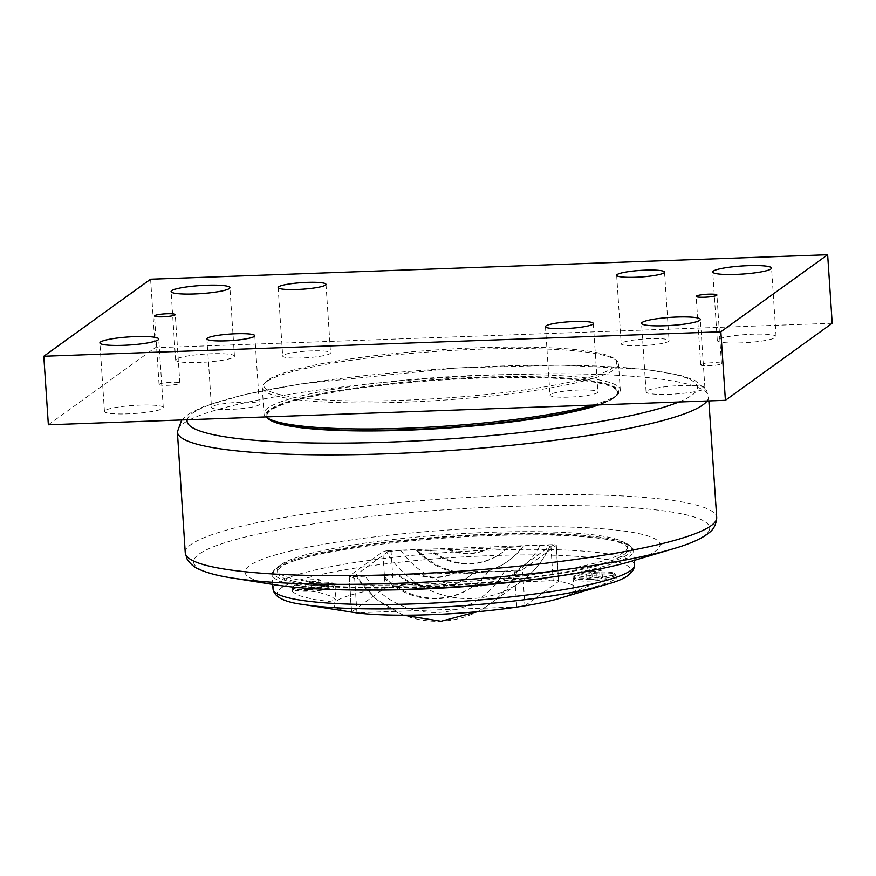 <?xml version="1.0" encoding="UTF-8"?>
<svg xmlns="http://www.w3.org/2000/svg" width="876" height="876" viewBox="0 0 876 876"><rect width="100%" height="100%" fill="white"/><g stroke="black" fill="none" stroke-linecap="round" stroke-linejoin="round"><path stroke-width="0.66" stroke-dasharray="4.38 3.29" d="M318.503 579.463L320.988 580.35L315.656 581.522L307.837 581.806L305.352 580.919L310.684 579.748L318.503 579.463L319.006 587.008L311.188 587.292L305.855 588.453L308.341 589.34L316.159 589.066L321.492 587.895L319.006 587.008M321.492 587.895L320.988 580.35M316.159 589.066L315.656 581.522M308.341 589.34L307.837 581.806M305.855 588.453L305.352 580.919M311.188 587.292L310.684 579.748M309.513 591.18A20.279 2.792 -3.8 0 0 333.909 586.832A20.279 2.792 -3.8 0 0 317.835 585.168A20.279 2.792 -3.8 0 0 293.438 589.515A20.279 2.792 -3.8 0 0 309.513 591.18M309.316 588.201A20.279 2.792 -3.8 0 0 333.712 583.854A20.279 2.792 -3.8 0 0 333.493 583.482A20.279 2.792 -3.8 0 0 317.638 582.19A20.279 2.792 -3.8 0 0 293.405 586.143A20.279 2.792 -3.8 0 0 293.241 586.537A20.279 2.792 -3.8 0 0 309.316 588.201M514.453 572.63L518.548 570.692L514.453 572.63L516.731 607.002A6.931 0.953 176.2 0 0 517.727 606.958M554.464 544.773L550.905 546.328L554.464 544.773A6.931 0.953 176.2 0 1 556.293 545.288A6.931 0.953 176.2 0 1 556.14 545.507L522.534 569.75L524.932 605.732A6.931 0.953 176.2 0 1 524.647 605.874M522.534 569.75A6.931 0.953 176.2 0 1 518.548 570.692M524.932 605.732L558.538 581.478L556.14 545.507M550.905 546.328L553.183 580.7A6.931 0.953 176.2 0 1 554.158 580.678C557.147 580.197 558.658 580.416 558.669 581.335A6.931 0.953 176.2 0 1 558.538 581.478M556.293 545.288L558.669 581.335A121.337 16.677 176.2 0 1 559.216 598.472M386.809 550.829L391.123 552.099L386.809 550.829A6.931 0.953 176.2 0 0 382.823 551.77L385.21 587.741L351.605 611.995L349.217 576.014L382.823 551.77M387.082 550.643L554.727 544.576M553.183 580.7L393.401 586.471L391.123 552.099M489.52 534.174A179.405 24.659 176.2 0 1 629.735 545.573A179.405 24.659 176.2 0 1 454.315 585.365A179.405 24.659 176.2 0 1 275.173 569.115A179.405 24.659 176.2 0 1 489.52 534.174M416.658 586.756A175.419 24.112 176.2 0 1 277.648 572.389A175.419 24.112 176.2 0 1 488.709 534.765A175.419 24.112 176.2 0 1 627.709 549.132A175.419 24.112 176.2 0 1 416.658 586.756M518.274 570.878L350.893 576.747L354.67 578.401L350.63 576.934M354.67 578.401L356.948 612.773L516.731 607.002M385.21 587.741A6.931 0.953 176.2 0 1 385.484 587.588A121.337 16.677 176.2 0 0 351.473 612.138L351.473 612.138A6.931 0.953 176.2 0 1 351.605 611.995M356.948 612.773A6.931 0.953 176.2 0 1 355.985 612.795M350.893 576.747A6.931 0.953 176.2 0 1 349.064 576.233A6.931 0.953 176.2 0 1 349.217 576.014M385.484 587.588L392.404 586.515A6.931 0.953 176.2 0 1 393.401 586.471M540.131 578.631A181.146 24.9 -3.8 0 0 633.534 550.467A181.146 24.9 -3.8 0 0 631.552 547.139A181.146 24.9 -3.8 0 0 489.991 535.63A181.146 24.9 -3.8 0 0 273.575 570.911A181.146 24.9 -3.8 0 0 272.053 574.481A181.146 24.9 -3.8 0 0 368.358 590.03M392.404 586.515A121.337 16.677 176.2 0 1 479.982 578.762A121.337 16.677 176.2 0 1 554.158 580.678M312.984 599.304L329.113 601.549L335.99 599.95L330.898 596.129L318.568 592.242L300.435 589.855L292.376 591.694L298.508 595.439L312.984 599.304M596.414 583.087L580.832 588.979L574.087 592.647L580.427 591.497L610.014 581.916L616.233 578.697L611.437 578.948L596.414 583.087M590.117 579.43A21.495 2.957 176.2 0 1 573.09 577.667A21.495 2.957 176.2 0 1 573.265 577.24A21.495 2.957 176.2 0 1 598.943 573.057A21.495 2.957 176.2 0 1 615.74 574.426A21.495 2.957 176.2 0 1 615.981 574.82A21.495 2.957 176.2 0 1 590.117 579.43M309.14 589.581A21.495 2.957 176.2 0 1 292.113 587.818A21.495 2.957 176.2 0 1 292.288 587.391A21.495 2.957 176.2 0 1 317.966 583.208A21.495 2.957 176.2 0 1 334.763 584.577A21.495 2.957 176.2 0 1 335.004 584.971A21.495 2.957 176.2 0 1 309.14 589.581M598.615 572.039A20.279 2.792 -3.8 0 0 574.382 575.992A20.279 2.792 -3.8 0 0 574.218 576.386A20.279 2.792 -3.8 0 0 590.293 578.05A20.279 2.792 -3.8 0 0 614.689 573.703A20.279 2.792 -3.8 0 0 614.47 573.331A20.279 2.792 -3.8 0 0 598.615 572.039M396.839 574.393L488.731 571.075A70.551 68.251 54.2 0 1 474.058 585.65A70.551 68.251 54.2 0 1 382.735 574.897L396.839 574.393A60.148 58.188 -125.8 0 0 467.97 577.218A60.148 58.188 -125.8 0 0 474.628 571.579M415.169 573.725A49.746 48.125 -125.8 0 0 456.308 572.247M415.881 573.211A49.746 48.125 -125.8 0 0 457.02 571.732M397.551 573.879A60.148 58.188 -125.8 0 0 468.682 576.704A60.148 58.188 -125.8 0 0 475.339 571.064M488.731 571.075L487.877 571.689A70.551 68.251 54.2 0 1 473.204 586.274A70.551 68.251 54.2 0 1 381.881 575.521L382.735 574.897M487.877 571.689L504.532 571.086C511.288 570.802 515.909 570.156 518.395 569.137L549.92 546.328C544.051 559.041 535.729 569.805 524.954 578.62A94.772 91.684 54.2 0 1 386.962 552.373L355.448 575.379L376.187 599.304L403.409 615.215M504.532 571.086A84.381 81.621 54.2 0 1 365.226 576.123C358.569 576.32 355.349 575.959 355.568 575.028A94.772 91.684 -125.8 0 0 485.216 607.287L524.954 578.62A94.772 91.684 54.2 0 0 549.789 546.493C550.008 545.562 546.788 545.2 540.131 545.398L523.476 546L507.806 547.642L430.017 550.457L416.626 550.446L417.48 549.832L400.825 550.435C394.069 550.708 389.448 551.365 386.962 552.373M365.226 576.123L381.881 575.521M489.487 548.299A49.746 48.125 54.2 0 1 448.337 549.789M490.199 547.796A49.746 48.125 54.2 0 1 449.049 549.274M507.806 547.642A60.148 58.188 54.2 0 1 501.149 553.282A60.148 58.188 54.2 0 1 430.017 550.457M508.518 547.128A60.148 58.188 54.2 0 1 501.86 552.767A60.148 58.188 54.2 0 1 430.729 549.942M416.626 550.446A70.551 68.251 -125.8 0 0 507.949 561.198A70.551 68.251 -125.8 0 0 522.622 546.624M523.476 546A70.551 68.251 54.2 0 1 508.803 560.585A70.551 68.251 54.2 0 1 417.48 549.832M488.545 532.367A175.419 24.112 -3.8 0 0 277.484 569.991A175.419 24.112 -3.8 0 0 454.118 582.42A175.419 24.112 -3.8 0 0 627.555 546.734A175.419 24.112 -3.8 0 0 488.545 532.367M270.564 420.294A175.769 24.156 176.2 0 1 266.895 415.826A175.769 24.156 176.2 0 1 478.373 378.136A175.769 24.156 176.2 0 1 617.657 392.525A175.769 24.156 176.2 0 1 598.823 404.898M406.135 429.536A175.769 24.156 -3.8 0 0 617.613 391.846A175.769 24.156 -3.8 0 0 478.329 377.446A175.769 24.156 -3.8 0 0 266.851 415.136A175.769 24.156 -3.8 0 0 406.135 429.536M275.951 584.927A208.006 28.59 176.2 0 1 282.663 552.964A208.006 28.59 176.2 0 1 495.236 527.538A208.006 28.59 176.2 0 1 631.048 561.341M597.487 404.942A176.81 24.298 -3.8 0 0 617.164 395.251A176.81 24.298 -3.8 0 0 471.857 377.556A176.81 24.298 -3.8 0 0 269.589 409.727A176.81 24.298 -3.8 0 0 267.749 418.454M265.921 416.888L265.954 416.921A178.54 24.539 176.2 0 1 265.921 416.888A178.54 24.539 176.2 0 1 263.972 413.614A178.54 24.539 176.2 0 1 267.782 408.074A178.54 24.539 176.2 0 1 459.747 376.154A178.54 24.539 176.2 0 1 620.263 389.94A178.54 24.539 176.2 0 1 618.774 393.455A178.54 24.539 176.2 0 1 616.463 395.481A178.54 24.539 176.2 0 1 592.669 405.117M266.052 382.035A178.54 24.539 -3.8 0 0 263.742 384.06A178.54 24.539 -3.8 0 0 262.242 387.564A178.54 24.539 -3.8 0 0 422.769 401.361A178.54 24.539 -3.8 0 0 614.733 369.442A178.54 24.539 -3.8 0 0 618.533 363.901A178.54 24.539 -3.8 0 0 616.584 360.616A178.54 24.539 -3.8 0 0 445.643 350.816A178.54 24.539 -3.8 0 0 266.052 382.035M267.629 380.261A176.81 24.298 -3.8 0 0 265.34 382.264A176.81 24.298 -3.8 0 0 441.887 398.273A176.81 24.298 -3.8 0 0 614.766 359.05A176.81 24.298 -3.8 0 0 445.479 349.338A176.81 24.298 -3.8 0 0 267.629 380.261M832.2 323.266L155.151 347.728L48.355 424.783M700.942 364.602A10.402 1.434 -3.8 0 0 700.723 364.931A10.402 1.434 -3.8 0 0 711.192 365.664A10.402 1.434 -3.8 0 0 721.474 363.551A10.402 1.434 -3.8 0 0 712.122 362.752A10.402 1.434 -3.8 0 0 700.942 364.602M159.301 384.17A10.402 1.434 -3.8 0 0 159.082 384.498A10.402 1.434 -3.8 0 0 169.55 385.232A10.402 1.434 -3.8 0 0 179.832 383.119A10.402 1.434 -3.8 0 0 170.481 382.319A10.402 1.434 -3.8 0 0 159.301 384.17M176.273 359.16A29.466 4.051 -3.8 0 0 175.649 360.08A29.466 4.051 -3.8 0 0 205.323 362.16A29.466 4.051 -3.8 0 0 234.45 356.171A29.466 4.051 -3.8 0 0 207.962 353.893A29.466 4.051 -3.8 0 0 176.273 359.16M105.076 410.526A29.466 4.051 -3.8 0 0 104.452 411.446A29.466 4.051 -3.8 0 0 134.127 413.538A29.466 4.051 -3.8 0 0 163.264 407.537A29.466 4.051 -3.8 0 0 136.766 405.26A29.466 4.051 -3.8 0 0 105.076 410.526M717.926 339.592A29.466 4.051 -3.8 0 0 717.291 340.512A29.466 4.051 -3.8 0 0 746.965 342.593A29.466 4.051 -3.8 0 0 776.103 336.603A29.466 4.051 -3.8 0 0 749.604 334.325A29.466 4.051 -3.8 0 0 717.926 339.592M646.729 390.959A29.466 4.051 -3.8 0 0 646.094 391.879A29.466 4.051 -3.8 0 0 675.768 393.97A29.466 4.051 -3.8 0 0 704.906 387.969A29.466 4.051 -3.8 0 0 678.407 385.692A29.466 4.051 -3.8 0 0 646.729 390.959M621.719 343.074A23.98 3.296 -3.8 0 0 621.204 343.808A23.98 3.296 -3.8 0 0 642.765 345.67A23.98 3.296 -3.8 0 0 668.552 341.377A23.98 3.296 -3.8 0 0 669.067 340.633A23.98 3.296 -3.8 0 0 647.506 338.782A23.98 3.296 -3.8 0 0 621.719 343.074M283.189 355.295A23.98 3.296 -3.8 0 0 282.685 356.039A23.98 3.296 -3.8 0 0 304.246 357.89A23.98 3.296 -3.8 0 0 330.033 353.608A23.98 3.296 -3.8 0 0 330.537 352.864A23.98 3.296 -3.8 0 0 308.976 351.013A23.98 3.296 -3.8 0 0 283.189 355.295M211.992 406.672A23.98 3.296 -3.8 0 0 211.488 407.417A23.98 3.296 -3.8 0 0 233.049 409.267A23.98 3.296 -3.8 0 0 258.836 404.975A23.98 3.296 -3.8 0 0 259.34 404.23A23.98 3.296 -3.8 0 0 237.779 402.38A23.98 3.296 -3.8 0 0 211.992 406.672M550.522 394.441A23.98 3.296 -3.8 0 0 550.008 395.185A23.98 3.296 -3.8 0 0 571.579 397.036A23.98 3.296 -3.8 0 0 597.355 392.744A23.98 3.296 -3.8 0 0 597.87 391.999A23.98 3.296 -3.8 0 0 576.309 390.149A23.98 3.296 -3.8 0 0 550.522 394.441M150.595 279.203L155.151 347.728M598.812 575.017A20.279 2.792 -3.8 0 0 574.415 579.365A20.279 2.792 -3.8 0 0 590.49 581.029A20.279 2.792 -3.8 0 0 614.886 576.682A20.279 2.792 -3.8 0 0 598.812 575.017M602.469 577.744L599.983 576.857L592.165 577.142L586.832 578.302L589.318 579.189L597.136 578.905L602.469 577.744L601.965 570.199L596.633 571.371L588.814 571.656L586.329 570.769L591.661 569.597L599.48 569.312L601.965 570.199M592.165 577.142L591.661 569.597M599.983 576.857L599.48 569.312M586.832 578.302L586.329 570.769M589.318 579.189L588.814 571.656M597.136 578.905L596.633 571.371M273.016 588.957A181.146 24.9 176.2 0 1 490.954 550.117A181.146 24.9 176.2 0 1 634.498 564.954M607.856 583.974A177.291 24.364 -3.8 0 0 490.494 555.647A177.291 24.364 -3.8 0 0 310.246 577.076A177.291 24.364 -3.8 0 0 301.935 604.298M477.453 611.7L485.216 607.287A94.772 91.684 -125.8 0 0 518.395 569.137M400.825 550.435A84.381 81.621 -125.8 0 0 540.131 545.398M187.179 419.768A255.759 35.15 176.2 0 1 494.798 366.277A255.759 35.15 176.2 0 1 692.018 395.153A255.759 35.15 176.2 0 1 678.78 402.007M673.589 548.672A258.606 35.544 -3.8 0 0 704.151 535.838A258.606 35.544 -3.8 0 0 504.74 506.646A258.606 35.544 -3.8 0 0 241.666 537.941A258.606 35.544 -3.8 0 0 229.95 577.634M185.252 552.844A266.315 36.606 176.2 0 1 505.671 495.685A266.315 36.606 176.2 0 1 716.71 517.541M707.052 400.978A266.151 36.584 -3.8 0 0 708.52 396.62A266.151 36.584 -3.8 0 0 497.612 374.884A266.151 36.584 -3.8 0 0 177.379 431.879M333.909 586.832L333.712 583.854M293.438 589.515L293.241 586.537M351.451 612.138L349.064 576.233M634.191 560.41L633.534 550.467M272.71 584.412L272.053 574.481M275.173 569.115L273.575 570.911M629.735 545.573L631.552 547.139M573.09 577.667L574.087 592.658M615.981 574.82L616.233 578.697M292.113 587.818L292.365 591.694M335.004 584.971L336.001 599.95M574.382 575.992L573.265 577.24M614.47 573.331L615.74 574.426M293.405 586.143L292.288 587.391M333.493 583.482L334.763 584.577M468.682 576.704L467.97 577.218M473.204 586.274L474.058 585.65M501.149 553.282L501.86 552.767M507.949 561.198L508.803 560.585M277.484 569.991L277.648 572.389M627.555 546.734L627.709 549.132M266.851 415.136L266.895 415.826M617.613 391.846L617.657 392.525M181.704 419.965L189.096 413.702L203.911 406.442L244.415 394.572L301.443 383.83L456.911 367.953L560.651 365.128L644.046 369.201L679.645 375.103L694.515 380.151L706.724 390.51L708.859 400.912M617.164 395.251L618.774 393.455M262.242 387.564L263.972 413.614M618.533 363.901L620.263 389.94M265.34 382.264L263.742 384.06M614.766 359.05L616.584 360.616M545.463 326.66L550.008 395.185M593.315 323.474L597.87 391.999M206.933 338.881L211.488 407.417M254.796 335.705L259.34 404.23M278.13 287.514L282.685 356.039M325.992 284.339L330.537 352.864M616.66 275.283L621.204 343.808M664.512 272.108L669.067 340.633M704.906 387.969L700.351 319.444M646.094 391.879L641.55 323.353M776.103 336.603L771.548 268.078M717.291 340.512L712.736 271.976M163.264 407.537L158.709 339.012M104.452 411.446L99.897 342.921M234.45 356.171L229.906 287.646M175.649 360.08L171.094 291.544M179.832 383.119L175.277 314.594M159.082 384.498L154.526 315.973M721.474 363.551L716.918 295.026M700.723 364.931L696.168 296.406M614.886 576.682L614.689 573.703M574.415 579.365L574.218 576.386"/><path stroke-width="1.31" d="M301.935 604.298A177.291 24.364 -3.8 0 0 303.589 604.56C284.415 602.239 274.221 597.038 273.016 588.957A181.146 24.9 176.2 0 0 416.549 603.794A181.146 24.9 176.2 0 0 634.498 564.954C634.366 573.112 624.949 579.616 606.247 584.456L559.216 598.472A121.337 16.677 176.2 0 1 524.647 605.874L517.727 606.958A121.337 16.677 176.2 0 1 355.985 612.795L303.589 604.56A177.291 24.364 -3.8 0 0 417.677 608.185A177.291 24.364 -3.8 0 0 606.247 584.456A177.291 24.364 -3.8 0 0 607.856 583.974M368.358 590.03A181.146 24.9 -3.8 0 0 540.131 578.631M598.823 404.898A175.769 24.156 176.2 0 1 419.286 429.678A175.769 24.156 176.2 0 1 270.564 420.294M673.589 548.672L631.048 561.341A208.006 28.59 176.2 0 1 409.804 589.187A208.006 28.59 176.2 0 1 275.951 584.927L232.107 577.985A258.606 35.544 -3.8 0 0 398.525 583.285A258.606 35.544 -3.8 0 0 673.589 548.672C688.361 544.379 699.475 539.638 706.943 534.437C708.695 532.674 715.802 529.816 716.71 517.541A266.315 36.606 176.2 0 1 711.027 525.742A266.315 36.606 176.2 0 1 424.882 573.342A266.315 36.606 176.2 0 1 185.252 552.844L187.059 558.987C190.212 563.969 194.362 567.462 199.509 569.466C207.393 573.024 218.266 575.861 232.107 577.985A258.606 35.544 -3.8 0 1 229.95 577.634M592.669 405.117A178.54 24.539 176.2 0 1 405.457 428.233A178.54 24.539 176.2 0 1 265.954 416.921L267.749 418.454A176.81 24.298 -3.8 0 0 411.808 429.459A176.81 24.298 -3.8 0 0 597.487 404.942M725.405 400.321L832.2 323.266L827.645 254.741L720.849 331.796L725.405 400.321L48.355 424.783L43.8 356.258L150.595 279.203L827.645 254.741M592.811 324.219A23.98 3.296 176.2 0 1 567.024 328.511A23.98 3.296 176.2 0 1 545.463 326.66A23.98 3.296 176.2 0 1 569.17 321.777A23.98 3.296 176.2 0 1 593.315 323.474A23.98 3.296 176.2 0 1 592.811 324.219M254.281 336.45A23.98 3.296 176.2 0 1 228.494 340.742A23.98 3.296 176.2 0 1 206.933 338.881A23.98 3.296 176.2 0 1 230.64 334.008A23.98 3.296 176.2 0 1 254.796 335.705A23.98 3.296 176.2 0 1 254.281 336.45M325.478 285.083A23.98 3.296 176.2 0 1 299.691 289.365A23.98 3.296 176.2 0 1 278.13 287.514A23.98 3.296 176.2 0 1 301.837 282.641A23.98 3.296 176.2 0 1 325.992 284.339A23.98 3.296 176.2 0 1 325.478 285.083M664.008 272.852A23.98 3.296 176.2 0 1 638.221 277.134A23.98 3.296 176.2 0 1 616.66 275.283A23.98 3.296 176.2 0 1 640.367 270.41A23.98 3.296 176.2 0 1 664.512 272.108A23.98 3.296 176.2 0 1 664.008 272.852M642.174 322.434A29.466 4.051 176.2 0 1 673.852 317.167A29.466 4.051 176.2 0 1 700.351 319.444A29.466 4.051 176.2 0 1 671.213 325.434A29.466 4.051 176.2 0 1 641.55 323.353A29.466 4.051 176.2 0 1 642.174 322.434M713.371 271.067A29.466 4.051 176.2 0 1 745.049 265.8A29.466 4.051 176.2 0 1 771.548 268.078A29.466 4.051 176.2 0 1 742.41 274.068A29.466 4.051 176.2 0 1 712.736 271.976A29.466 4.051 176.2 0 1 713.371 271.067M100.532 342.001A29.466 4.051 176.2 0 1 132.21 336.734A29.466 4.051 176.2 0 1 158.709 339.012A29.466 4.051 176.2 0 1 129.571 345.002A29.466 4.051 176.2 0 1 99.897 342.921A29.466 4.051 176.2 0 1 100.532 342.001M171.729 290.635A29.466 4.051 176.2 0 1 203.407 285.368A29.466 4.051 176.2 0 1 229.906 287.646A29.466 4.051 176.2 0 1 200.768 293.635A29.466 4.051 176.2 0 1 171.094 291.544A29.466 4.051 176.2 0 1 171.729 290.635M154.745 315.645A10.402 1.434 176.2 0 1 165.925 313.783A10.402 1.434 176.2 0 1 175.277 314.594A10.402 1.434 176.2 0 1 164.995 316.707A10.402 1.434 176.2 0 1 154.526 315.973A10.402 1.434 176.2 0 1 154.745 315.645M696.387 296.077A10.402 1.434 176.2 0 1 707.567 294.216A10.402 1.434 176.2 0 1 716.918 295.026A10.402 1.434 176.2 0 1 706.636 297.139A10.402 1.434 176.2 0 1 696.168 296.406A10.402 1.434 176.2 0 1 696.387 296.077M720.849 331.796L43.8 356.258M678.78 402.007A255.759 35.15 176.2 0 1 389.754 442.073A255.759 35.15 176.2 0 1 187.179 419.768M185.252 552.844L177.379 431.89A266.151 36.584 -3.8 0 0 416.396 452.531A266.151 36.584 -3.8 0 0 702.848 404.931A266.151 36.584 -3.8 0 0 707.052 400.978M634.498 564.954L634.191 560.41M273.016 588.957L272.71 584.412M403.409 615.215L440.989 621.259L477.453 611.7M708.859 400.912L716.71 517.541M177.379 431.89L181.704 419.965"/></g></svg>
